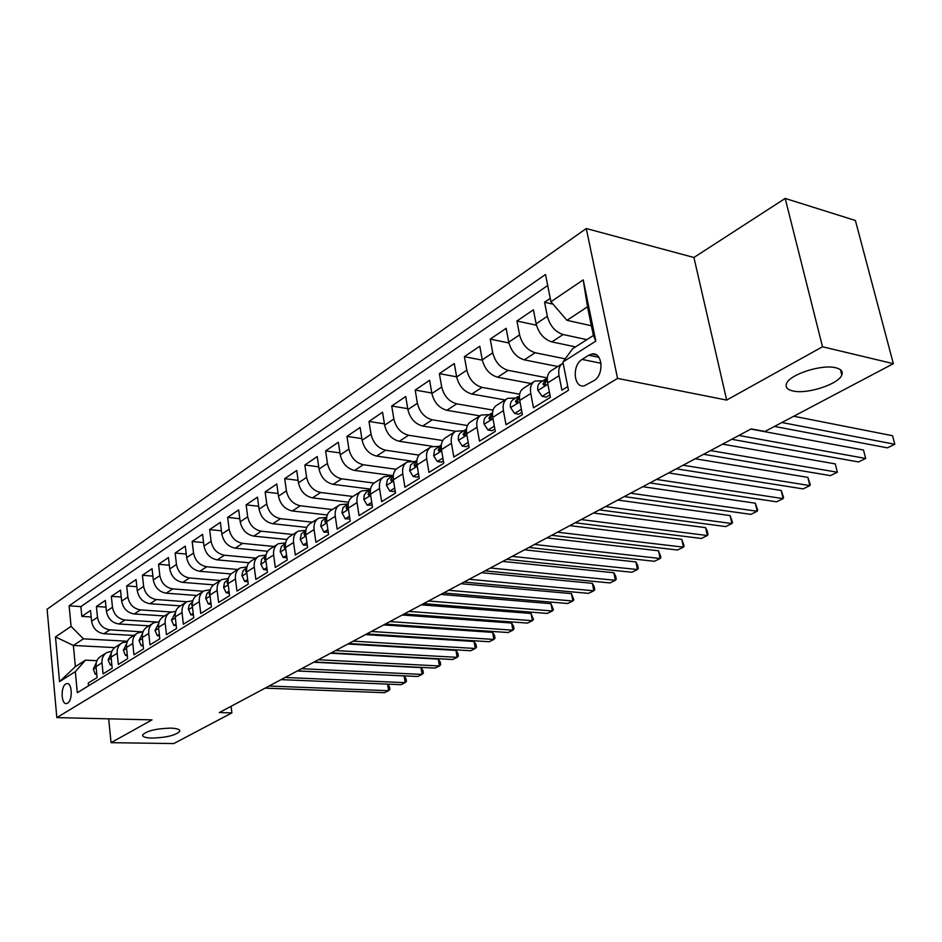<?xml version="1.0" encoding="UTF-8"?>
<svg xmlns="http://www.w3.org/2000/svg" width="942" height="942" viewBox="0 0 942 942"><rect width="100%" height="100%" fill="white"/><g stroke="black" fill="none" stroke-linecap="round" stroke-linejoin="round"><path stroke-width="1.41" d="M170.537 728.119C177.037 728.343 180.11 729.402 179.769 731.286C175.765 735.313 166.546 737.586 152.109 738.092C145.515 737.892 142.372 736.844 142.654 734.937C146.669 730.874 155.96 728.602 170.537 728.119M835.778 367.769C841.182 369.123 843.184 371.56 841.795 375.069C838.51 384.301 806.941 394.474 792.94 390.977C787.324 389.682 785.181 387.244 786.535 383.641C789.431 374.527 821.848 363.977 835.778 367.769M67.553 703.168C72.934 700.412 72.181 682.09 66.764 683.598L65.787 683.986C60.441 686.836 61.195 705.005 66.611 703.544L67.553 703.168M586.265 228.529L47.1 609.215L56.826 717.604L617.552 378.401L586.265 228.529L693.924 257.484L726.671 400.091L822.507 346.762L785.192 198.432L693.924 257.484M785.192 198.432L855.395 220.487L893.346 363.671L822.507 346.762M88.513 685.823L88.242 683.044L97.108 677.569L96.037 666.571L101.995 662.815C101.701 658.093 103.349 654.643 106.929 652.476L111.886 651.322M101.995 662.815L103.09 673.871L112.192 668.243L111.062 657.127L117.185 653.277C116.867 648.508 118.504 645.023 122.107 642.844L127.229 641.714M117.185 653.277L118.327 664.451L127.653 658.682L126.487 647.437L132.763 643.492C132.422 638.664 134.07 635.155 137.673 632.965L142.984 631.858L109.884 629.868C103.019 628.738 98.886 624.558 97.485 617.304L96.402 606.483L106.01 607.143M132.763 643.492L133.952 654.784L143.525 648.873L142.301 637.498L148.754 633.448C148.389 628.573 150.025 625.029 153.652 622.839L159.151 621.744M148.754 633.448L149.99 644.87L159.822 638.794L158.55 627.301L165.168 623.145C164.791 618.211 166.416 614.643 170.055 612.43L175.754 611.358M165.168 623.145L166.463 634.696L176.554 628.455L175.224 616.822L182.018 612.559C181.618 607.566 183.254 603.963 186.905 601.75L156.419 599.548C149.413 598.3 145.15 593.919 143.631 586.419L142.419 575.256L152.875 576.104M182.018 612.559L183.372 624.24L193.746 617.822L192.356 606.059L199.339 601.679C198.915 596.627 200.54 592.989 204.214 590.775L210.349 589.763M199.339 601.679L200.752 613.489L211.408 606.907L209.96 595.003L217.143 590.493C216.695 585.394 218.309 581.72 221.994 579.495L228.376 578.518M217.143 590.493L218.615 602.456L229.565 595.674L228.058 583.64L235.441 579C234.97 573.831 236.583 570.134 240.269 567.896L246.922 566.966M235.441 579L236.972 591.093L248.241 584.134L246.674 571.947L254.269 567.178C253.763 561.95 255.364 558.217 259.074 555.98L265.997 555.097M254.269 567.178L255.871 579.424L267.457 572.253L265.821 559.913L273.639 555.003C273.109 549.716 274.699 545.96 278.408 543.711L285.638 542.886M273.639 555.003L275.3 567.402L287.239 560.019L285.532 547.538L293.574 542.486C293.021 537.128 294.599 533.337 298.32 531.088L305.856 530.322M293.574 542.486L295.317 555.026L307.61 547.432L305.82 534.797L314.11 529.581C313.521 524.176 315.087 520.337 318.82 518.088L326.568 517.382M314.11 529.581L315.923 542.286L328.593 534.455L326.721 521.656L335.27 516.298C334.645 510.811 336.2 506.949 339.932 504.688L347.716 504.029M335.27 516.298L337.165 529.157L350.224 521.091L348.269 508.127L357.065 502.604C356.406 497.046 357.948 493.149 361.693 490.888L369.511 490.264M357.065 502.604L359.055 515.627L372.514 507.302L370.477 494.173L379.555 488.474C378.861 482.857 380.391 478.913 384.136 476.664L391.99 476.087M379.555 488.474L381.64 501.662L395.522 493.078L393.391 479.784L402.764 473.908C402.022 468.209 403.529 464.241 407.274 461.98L415.163 461.45M402.764 473.908L404.93 487.261L419.261 478.406L417.035 464.936L426.714 458.86C425.937 453.09 427.421 449.087 431.165 446.838L439.078 446.355M426.714 458.86L428.975 472.401L443.788 463.24L441.457 449.593L451.442 443.329C450.617 437.488 452.089 433.438 455.834 431.189L463.77 430.765M451.442 443.329L453.82 457.047L469.116 447.58L466.679 433.756L477.005 427.268C476.134 421.357 477.57 417.271 481.315 415.022L489.275 414.668M477.005 427.268L479.49 441.174L495.304 431.389L492.748 417.377L503.428 410.677C502.51 404.671 503.923 400.562 507.656 398.325L515.639 398.03M503.428 410.677L506.031 424.76L522.386 414.645L519.713 400.444L530.758 393.509C529.793 387.421 531.17 383.276 534.903 381.039L542.898 380.815M530.758 393.509L533.478 407.792L550.422 397.324L547.62 382.911C546.619 376.788 547.973 372.608 551.706 370.383L562.091 363.8M550.258 298.379L544.57 302.241L553.025 304.172M575.55 346.88L551.824 341.899C543.958 339.344 538.73 333.315 536.128 323.812L533.408 309.824L516.934 320.998L536.445 325.226M557.794 366.52L524.258 359.856C516.428 357.407 511.259 351.507 508.739 342.134L506.137 328.334L490.229 339.132L508.916 342.97M531.005 383.512L497.6 377.224C489.816 374.881 484.706 369.087 482.269 359.844L479.784 346.22L464.382 356.677L482.328 360.174M505.089 399.95L471.824 394.027C464.076 391.778 459.025 386.09 456.658 376.977L454.291 363.53L439.384 373.644L456.635 376.835M479.984 415.869L446.861 410.288C439.16 408.122 434.168 402.552 431.883 393.556L429.611 380.285L415.187 390.082L431.777 392.991M455.634 431.295L422.699 426.031C415.033 423.959 410.1 418.483 407.886 409.617L405.719 396.511L391.731 406.002L407.721 408.663M432.413 446.308L399.278 441.292C391.66 439.302 386.785 433.921 384.63 425.172L382.558 412.231L369.005 421.427L384.43 423.865M411.03 461.015L376.576 456.081C369.005 454.162 364.189 448.887 362.105 440.244L360.115 427.468L346.974 436.382L361.846 438.607M392.755 475.604L354.569 470.435C347.045 468.586 342.276 463.393 340.25 454.868L338.343 442.245L325.602 450.9L339.956 452.937M370.512 489.122L333.209 484.353C325.732 482.575 321.01 477.476 319.044 469.057L317.23 456.576L304.855 464.983L318.726 466.855M348.54 502.227L312.473 497.859C305.043 496.151 300.38 491.135 298.473 482.822L296.718 470.494L284.708 478.654L298.119 480.373M327.31 514.98L292.338 510.976C284.955 509.328 280.339 504.406 278.479 496.187L276.807 484.011L265.138 491.936L278.114 493.514M306.762 527.402L272.768 523.728C265.444 522.139 260.875 517.288 259.074 509.186L257.472 497.152L246.121 504.853L258.685 506.29M286.898 539.495L253.751 536.116C246.474 534.585 241.953 529.816 240.198 521.809L238.667 509.905L227.634 517.394L239.81 518.724M267.658 551.282L235.264 548.162C228.035 546.69 223.56 541.991 221.853 534.079L220.381 522.315L209.654 529.604L221.452 530.817M249.041 562.763L217.284 559.878C210.101 558.465 205.674 553.837 204.014 546.019L202.601 534.397L192.168 541.473L203.602 542.592M231.025 573.949L199.786 571.288C192.651 569.91 188.27 565.365 186.657 557.629L185.303 546.136L175.141 553.036L186.233 554.061M213.587 584.852L182.748 582.38C175.659 581.061 171.338 576.586 169.76 568.944L168.453 557.57L158.562 564.293L169.336 565.224M196.725 595.497L166.157 593.189C159.127 591.917 154.841 587.502 153.299 579.954L152.051 568.709L142.419 575.256M180.417 605.871L150.002 603.716C143.019 602.491 138.768 598.146 137.273 590.681L136.072 579.554L126.687 585.936L136.849 586.713M164.473 615.974L134.259 613.984C127.311 612.795 123.119 608.508 121.659 601.126L120.505 590.128L111.356 596.333L121.235 597.051M148.93 625.829L118.904 623.981C112.016 622.839 107.859 618.611 106.434 611.311L105.327 600.431L96.402 606.483M186.905 601.75L192.816 600.702M893.346 363.671L764.975 431.448L751.21 428.893L219.321 712.564L231.885 712.906L231.073 706.288M588.75 355.24L582.109 359.42C571.818 365.166 573.584 388.198 584.193 385.89L593.931 380.639C604.399 374.987 602.644 351.637 591.976 354.004L588.75 355.24L598.935 357.359M85.486 660.165L75.325 671.622L77.303 692.711L568.497 390.282L562.88 362.022L572.665 348.717L593.401 335.47L587.502 306.798L566.966 320.327L550.929 301.746L545.512 274.475L69.131 605.812L71.074 626.383L83.438 638.829L73.382 645.447L75.372 666.63L85.486 660.165L96.92 660.695M75.325 671.622L59.546 681.631L55.484 636.922L71.074 626.383M550.929 301.746L583.216 279.892L595.827 341.11L562.88 362.022M133.764 635.45L103.938 633.731L109.884 629.868M155.901 621.967L125.003 620.013C118.091 618.847 113.911 614.596 112.475 607.272L111.356 596.333M171.02 611.982L140.511 609.91C133.552 608.709 129.325 604.399 127.853 596.981L126.687 585.936M203.401 591.27L172.739 588.903C165.686 587.608 161.388 583.169 159.834 575.586L158.562 564.293M220.381 580.519L189.507 577.976C182.407 576.645 178.05 572.135 176.46 564.458L175.141 553.036M237.796 569.474L206.734 566.754C199.574 565.377 195.182 560.796 193.546 553.025L192.168 541.473M255.671 558.135L224.42 555.227C217.213 553.79 212.774 549.139 211.09 541.285L209.654 529.604M274.04 546.478L242.6 543.381C235.347 541.885 230.861 537.164 229.13 529.216L227.634 517.394M292.927 534.503L261.299 531.206C253.999 529.651 249.465 524.847 247.687 516.793L246.121 504.853M312.344 522.186L280.528 518.665C273.18 517.064 268.588 512.177 266.774 504.029L265.138 491.936M332.314 509.528L300.321 505.772C292.915 504.111 288.287 499.142 286.403 490.888L284.708 478.654M352.873 496.481L320.692 492.501C313.25 490.77 308.552 485.719 306.621 477.358L304.855 464.983M374.033 483.069L341.675 478.83C334.175 477.029 329.441 471.895 327.451 463.429L325.602 450.9M396.076 469.281L363.294 464.747C355.746 462.875 350.954 457.647 348.905 449.075L346.974 436.382M418.966 455.104L385.572 450.229C377.989 448.274 373.138 442.952 371.03 434.274L369.005 421.427M442.74 440.526L408.557 435.251C400.927 433.226 396.017 427.809 393.85 419.002L391.731 406.002M467.409 425.537L432.272 419.802C424.595 417.683 419.626 412.172 417.388 403.247L415.187 390.082M493.031 410.1L456.752 403.847C449.028 401.645 444.012 396.029 441.692 386.985L439.384 373.644M519.654 394.215L482.033 387.374C474.262 385.09 469.187 379.355 466.796 370.194L464.382 356.677M547.326 377.883L508.162 370.347C500.355 367.969 495.221 362.128 492.748 352.826L490.229 339.132M565.224 358.855L535.174 352.744C527.332 350.259 522.127 344.301 519.584 334.881L516.934 320.998M586.878 339.638L563.116 334.54C555.238 331.937 549.975 325.861 547.337 316.3L544.57 302.241M547.702 285.508L80.882 606.601L81.824 616.386L91.174 616.975M103.938 633.731C97.097 632.624 92.975 628.467 91.586 621.237L90.526 610.475L81.824 616.386M567.767 386.597L561.903 390.212L559.053 375.728C558.029 369.57 559.383 365.378 563.092 363.165L563.116 363.153M591.399 325.755L566.966 320.327M108.671 718.84L111.05 742.673L173.799 743.568L231.885 712.906M111.05 742.673L152.027 719.865L56.826 717.604M726.671 400.091L617.552 378.401M114.677 647.601L73.382 645.447L55.484 636.922M127.441 641.243L83.438 638.829M533.902 381.675L523.893 388.022C520.161 390.259 518.771 394.392 519.713 400.444M506.655 398.961L497.011 405.072C493.278 407.309 491.854 411.418 492.748 417.377M480.302 415.669L471.024 421.557C467.279 423.806 465.831 427.868 466.679 433.756M454.821 431.825L445.872 437.512C442.128 439.761 440.644 443.788 441.457 449.593M430.153 447.474L421.521 452.949C417.765 455.21 416.282 459.201 417.035 464.936M406.261 462.628L397.936 467.915C394.18 470.164 392.673 474.12 393.391 479.784M383.123 477.3L375.069 482.41C371.325 484.659 369.794 488.592 370.477 494.173M391.283 475.404L391.377 476.004M360.68 491.536L352.909 496.458C349.176 498.718 347.622 502.604 348.269 508.127M370.135 489.075L370.241 489.805M338.92 505.336L331.407 510.093C327.675 512.354 326.12 516.204 326.721 521.656L324.778 521.421L325.649 522.798L326.744 521.75M317.807 518.724L310.542 523.328C306.821 525.577 305.243 529.404 305.82 534.797M297.307 531.724L290.289 536.175C286.568 538.424 284.979 542.215 285.532 547.538M277.407 544.346L270.613 548.656C266.904 550.905 265.303 554.65 265.821 559.913M258.073 556.616L251.49 560.784C247.793 563.022 246.18 566.743 246.674 571.947M239.268 568.532L232.898 572.583C229.212 574.808 227.599 578.494 228.058 583.64M220.993 580.131L214.823 584.04C211.149 586.265 209.524 589.928 209.96 595.003M203.213 591.399L197.231 595.203C193.569 597.416 191.944 601.043 192.356 606.059M185.915 602.374L180.11 606.059C176.46 608.261 174.835 611.853 175.224 616.822M169.077 613.054L163.449 616.621C159.81 618.823 158.174 622.391 158.55 627.301M152.675 623.451L147.211 626.925C143.596 629.115 141.959 632.647 142.301 637.498M136.696 633.589L131.397 636.945C127.794 639.135 126.157 642.632 126.487 647.437M121.129 643.457L115.984 646.718C112.392 648.908 110.756 652.37 111.062 657.127M80.882 606.601L69.131 605.812M105.951 653.089L100.959 656.256C97.391 658.423 95.743 661.861 96.037 666.571M593.401 335.47L595.827 341.11M587.502 306.798L583.216 279.892M59.546 681.631L75.372 666.63M781.872 422.522L894.806 444.271L887.435 447.85L774.477 426.432M793.776 416.246L892.569 435.722L894.806 444.271L892.569 435.722M549.363 391.872L542.156 396.347L537.87 390.306C537.293 386.373 538.212 383.688 540.637 382.252L545.265 379.32M542.156 396.347L546.301 397.112L549.94 394.851M738.869 435.463L865.651 458.46L858.503 461.945L731.698 439.29M547.29 378.248L545.936 378.908L543.004 384.124L544.217 385.549L547.267 378.778M750.845 429.081L863.508 450.017L865.651 458.46L863.508 450.017M521.373 409.275L514.626 413.479L510.493 407.474C509.94 403.6 510.882 400.939 513.319 399.49L517.77 396.676M514.626 413.479L518.736 414.186L521.927 412.219M710.539 450.57L837.356 472.236L830.408 475.616L703.592 454.279M519.431 395.781L515.474 401.445L516.64 402.87L519.383 396.712M722.596 444.153L835.283 463.9L837.356 472.236L835.283 463.9M494.338 426.102L488.003 430.035L484.023 424.077C483.505 420.25 484.471 417.612 486.908 416.164L491.194 413.456M488.003 430.035L492.101 430.706L494.868 428.987M683.08 465.218L809.861 485.613L803.114 488.898L676.344 468.81M492.513 412.714L488.863 418.189L489.981 419.614L492.442 414.127M695.196 458.754L807.871 477.37L809.861 485.613L810.238 484.612L807.871 477.37M468.198 442.351L462.251 446.049L458.424 440.138C457.942 436.358 458.907 433.744 461.344 432.296L465.478 429.693M462.251 446.049L466.337 446.673L468.692 445.213M656.444 479.419L783.155 498.624L776.597 501.815L649.909 482.905M466.478 429.105L463.111 434.38L464.194 435.805L466.408 431.071M668.62 472.931L781.224 490.476L783.155 498.624L783.603 497.588L781.224 490.476M442.905 458.083L437.335 461.545L433.638 455.692L434.568 449.852L440.585 445.401M437.335 461.545L441.398 462.133L443.388 460.909M630.61 493.208L757.18 511.259L750.809 514.367L624.263 496.587M441.303 444.954L438.207 450.064L439.243 451.477L441.221 447.627M642.821 486.696L755.331 503.205L757.18 511.259L757.709 510.211L755.331 503.205M418.425 473.308L413.208 476.558L409.64 470.741L410.606 464.959L416.482 460.614M413.208 476.558L417.247 477.111L418.884 476.099M605.529 506.584L731.922 523.564L725.717 526.578L599.371 509.869M416.917 460.332L414.08 465.242L415.081 466.643L416.882 463.782M617.775 500.049L730.132 515.592L731.922 523.564L732.523 522.48L730.132 515.592M394.722 488.062L389.835 491.088L386.397 485.33L387.397 479.608L393.132 475.357M389.835 491.088L393.862 491.606L395.157 490.806M581.167 519.572L707.36 535.527L701.319 538.459L575.185 522.763M393.297 475.239L390.706 479.937L391.684 481.338L393.297 479.125M593.448 513.025L705.629 527.65L707.36 535.527L708.007 534.42L707.324 531.276L705.629 527.65M371.749 502.345L367.18 505.183L363.859 499.46L364.13 495.445L366.014 492.513L370.418 489.699L368.063 494.197L368.993 495.586L370.43 493.843M367.18 505.183L372.172 505.053M557.499 532.195L683.445 547.161L677.557 550.022L551.682 535.303M569.804 525.636L681.773 539.377L683.445 547.161L684.163 546.042L681.773 539.377M349.482 516.192L345.219 518.842L341.934 512.472L343.065 507.573L348.234 503.699M345.219 518.842L349.882 518.865M534.491 544.464L660.154 558.5L654.431 561.291L528.839 547.479M348.222 503.758L346.091 508.009L346.997 509.398L348.257 508.032M546.807 537.894L658.54 550.799L660.154 558.5L660.931 557.358L658.54 550.799M327.887 529.628L323.907 532.1L320.739 525.777L321.881 520.926L326.709 517.288M323.907 532.1L328.275 532.265M512.13 556.392L637.475 569.545L631.894 572.253L506.631 559.324M326.697 517.417L324.778 521.421M524.458 549.822L635.909 561.927L637.475 569.545L638.311 568.391L637.687 565.341L635.909 561.927M306.939 542.651L303.218 544.971L300.227 539.389L301.334 533.902L305.832 530.464M303.218 544.971L307.304 545.265M490.37 568.002L615.373 580.296L609.945 582.945L485.024 570.852M305.797 530.687L304.101 534.432L304.937 535.81L305.856 535.032M502.71 561.42L613.866 572.76L615.373 580.296L616.268 579.13L615.668 576.115L613.866 572.76M286.592 555.309L283.13 557.452L280.174 551.247L281.364 546.49L285.567 543.263M469.198 579.295L593.837 590.787L588.538 593.366L463.994 582.062M285.508 543.593L284.013 547.067L284.825 548.444L285.579 547.879M481.539 572.712L592.388 583.333L593.837 590.787L594.779 589.598L594.202 586.619L592.388 583.333M283.13 557.452L286.945 557.817M266.845 567.59L263.619 569.592L260.816 564.105L261.664 559.218L265.88 555.686M448.592 590.281L572.842 601.008L567.673 603.516L443.529 592.989M265.809 556.157L264.502 559.348L265.279 560.714L265.88 560.337M460.921 583.699L571.429 593.625L572.842 601.008L573.831 599.807L571.429 593.625M263.619 569.592L267.151 569.91M247.652 579.53L244.661 581.391L241.894 575.279L243.118 570.616L246.745 567.755M428.528 600.984L552.365 610.969L547.326 613.43L423.582 603.622M246.651 568.391L245.544 571.276L246.733 572.406M440.844 594.414L550.999 603.681L552.365 610.969L553.401 609.757L550.999 603.681M244.661 581.391L247.923 581.661M229 591.129L226.221 592.848L223.595 587.455L224.479 582.674L228.152 579.495M408.969 611.405L532.395 620.696L527.473 623.098L404.165 613.972M228.035 580.307L227.104 582.874L228.117 584.111M421.286 604.846L531.076 613.477L532.395 620.696L533.466 619.471L531.076 613.477M226.221 592.848L229.247 593.083M210.855 602.409L208.3 603.999L205.709 598.005L206.946 593.436L210.078 590.905M389.917 621.567L512.895 630.186L508.091 632.529L385.231 624.075M209.925 591.929L209.171 594.155L210.019 595.462M402.222 615.008L511.624 623.039L512.895 630.186L514.002 628.95L513.496 626.1L511.624 623.039M208.3 603.999L211.079 604.211M193.216 613.383L190.849 614.855L188.341 608.909L189.295 604.858L192.486 602.009M371.348 631.47L493.867 639.453L489.181 641.737L366.779 633.907M192.309 603.269L191.732 605.129L192.404 606.471M383.641 624.923L492.631 632.376L493.867 639.453L495.009 638.205L494.515 635.391L492.631 632.376M190.849 614.855L193.416 615.032M176.048 624.063L173.87 625.417L171.479 620.154L175.365 612.818M353.25 641.137L475.286 648.496L470.706 650.734L348.787 643.504M175.165 614.349L175.259 617.151M365.508 634.59L474.085 641.49L475.286 648.496L476.464 647.248L475.993 644.446L474.085 641.49M173.87 625.417L176.225 625.559M159.339 634.449L157.338 635.697L155.018 630.481L158.703 623.333M335.587 650.557L457.129 657.339L452.666 659.518L331.231 652.865M158.48 625.194L158.574 627.513M347.822 644.022L455.975 650.404L457.129 657.339L458.354 656.068L457.894 653.301L455.975 650.404M157.338 635.697L159.492 635.826M143.066 644.575L141.229 645.717L138.98 640.536L142.477 633.577M318.349 659.741L439.408 665.97L435.039 668.09L314.11 662.002M142.23 635.803L142.313 637.546M330.571 653.23L438.277 659.106L439.408 665.97L440.656 664.699L440.208 661.955L438.277 659.106M141.229 645.717L143.196 645.823M127.205 654.431L125.533 655.479L123.367 650.345L126.64 643.574M301.534 668.714L422.075 674.401L417.812 676.486L297.389 670.916M126.416 646.224L126.452 647.178M313.721 662.214L420.992 667.607L422.075 674.401L423.358 673.13L422.923 670.41L420.992 667.607M125.533 655.479L127.323 655.561M111.757 664.039L110.249 664.993L108.13 659.895L111.262 653.277M285.108 677.475L405.142 682.644L400.962 684.681L281.069 679.629M297.272 670.987L404.083 675.909L405.142 682.644L406.449 681.36L406.026 678.676L404.083 675.909M110.249 664.993L111.862 665.064M96.708 673.412L95.33 674.26L93.282 669.209L96.249 662.744M269.071 686.023L388.575 690.71L384.501 692.7L265.126 688.131M387.609 684.116L389.505 686.753L389.917 689.426L388.575 690.71L387.574 684.116M95.33 674.26L96.791 674.319M118.904 623.981L125.003 620.013M134.259 613.984L140.511 609.91M150.002 603.716L156.419 599.548M166.157 593.189L172.739 588.903M182.748 582.38L189.507 577.976M199.786 571.288L206.734 566.754M217.284 559.878L224.42 555.227M235.264 548.162L242.6 543.381M253.751 536.116L261.299 531.206M272.768 523.728L280.528 518.665M292.338 510.976L300.321 505.772M312.473 497.859L320.692 492.501M333.209 484.353L341.675 478.83M354.569 470.435L363.294 464.747M376.576 456.081L385.572 450.229M399.278 441.292L408.557 435.251M422.699 426.031L432.272 419.802M446.861 410.288L456.752 403.847M471.824 394.027L482.033 387.374M497.6 377.224L508.162 370.347M524.258 359.856L535.174 352.744M551.824 341.899L563.116 334.54M536.128 323.812L547.337 316.3M91.586 621.237L97.485 617.304M106.434 611.311L112.475 607.272M121.659 601.126L127.853 596.981M137.273 590.681L143.631 586.419M153.299 579.954L159.834 575.586M169.76 568.944L176.46 564.458M186.657 557.629L193.546 553.025M204.014 546.019L211.09 541.285M221.853 534.079L229.13 529.216M240.198 521.809L247.687 516.793M259.074 509.186L266.774 504.029M278.479 496.187L286.403 490.888M298.473 482.822L306.621 477.358M319.044 469.057L327.451 463.429M340.25 454.868L348.905 449.075M362.105 440.244L371.03 434.274M384.63 425.172L393.85 419.002M407.886 409.617L417.388 403.247M431.883 393.556L441.692 386.985M456.658 376.977L466.796 370.194M482.269 359.844L492.748 352.826M508.739 342.134L519.584 334.881M547.62 382.911L559.053 375.728M601.031 363.294L582.109 359.42M537.976 390.447L547.879 384.242M545.512 384.595L543.004 384.124M510.588 407.627L519.96 401.751M517.923 401.881L515.474 401.445M484.117 424.23L492.984 418.672M491.253 418.589L488.863 418.189M458.518 440.291L466.902 435.027M465.454 434.757L463.111 434.38M433.732 455.834L441.668 450.853M440.479 450.406L438.207 450.064M409.735 470.882L417.247 466.172M416.305 465.548L414.08 465.242M386.479 485.471L393.591 481.009M392.873 480.232L390.706 479.937M363.942 499.601L370.665 495.386M370.171 494.456L368.063 494.197M342.087 513.308L348.446 509.328M348.151 508.256L346.091 508.009M320.881 526.613L326.898 522.845M300.298 539.519L305.985 535.951M305.797 534.609L304.101 534.432M280.304 552.059L285.685 548.691M285.485 547.22L284.013 547.067M260.887 564.246L265.974 561.055M265.762 559.466L264.502 559.348M242.012 576.08L246.816 573.066M246.604 571.37L245.544 571.276M223.666 587.584L228.2 584.746M227.988 582.945L227.104 582.874M205.815 598.782L210.09 596.098M209.889 594.214L209.171 594.155M188.447 609.674L192.486 607.143M171.538 620.283L175.342 617.893M155.077 630.61L158.668 628.361M139.039 640.666L142.419 638.546M123.414 650.463L126.593 648.473M108.177 660.024L111.168 658.152M93.329 669.338L96.131 667.584M179.769 731.286L179.663 730.297M841.795 375.069L840.441 369.735M67.683 683.633L66.764 683.598M596.498 354.946L591.976 354.004"/></g></svg>
